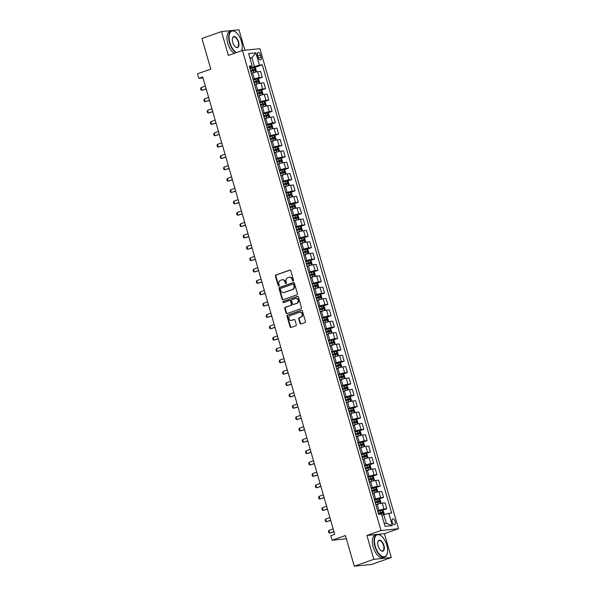 <?xml version="1.0" encoding="UTF-8"?>
<svg xmlns="http://www.w3.org/2000/svg" width="596" height="596" viewBox="0 0 596 596"><rect width="100%" height="100%" fill="white"/><g stroke="black" fill="none" stroke-linecap="round" stroke-linejoin="round"><path stroke-width="0.89" d="M293.165 281.021A0.656 0.566 -95.8 0 0 293.523 280.209L290.788 270.733A0.931 0.805 -95.8 0 0 289.768 270.115L275.955 274.98A0.931 0.805 -95.8 0 0 275.441 276.142L278.176 285.618A0.656 0.566 -95.8 0 0 279.256 285.238L278.898 284.009A2.987 2.585 -95.8 0 1 280.53 280.291L281.685 279.889A2.987 2.585 -95.8 0 1 282.199 279.77A2.987 2.585 -95.8 0 1 284.962 281.878L285.313 283.1A0.656 0.566 -95.8 0 0 286.385 282.72L286.035 281.498A2.987 2.585 -95.8 0 1 287.667 277.781L288.814 277.371A2.987 2.585 -95.8 0 1 289.336 277.259A2.987 2.585 -95.8 0 1 292.092 279.36L292.45 280.589A0.656 0.566 -95.8 0 0 293.165 281.021M395.208 521.582A3.04 1.49 70.6 0 0 392.69 518.863A3.04 1.49 70.6 0 0 392.183 521.887A3.04 1.49 70.6 0 0 394.708 524.607A3.04 1.49 70.6 0 0 395.208 521.582M300.012 323.33A0.931 0.805 -95.8 0 0 301.032 323.948L304.906 322.585A0.931 0.805 -95.8 0 0 305.42 321.423L302.381 310.903A0.931 0.805 -95.8 0 0 301.36 310.278L287.548 315.142A0.931 0.805 -95.8 0 0 287.041 316.305L290.073 326.832A0.931 0.805 -95.8 0 0 291.101 327.45L295.78 325.803A0.931 0.805 -95.8 0 0 296.286 324.641L294.99 320.134A0.931 0.805 -95.8 0 0 293.962 319.516L291.645 320.335A2.496 2.16 -95.8 0 1 290.267 315.56L299.356 312.356A2.496 2.16 -95.8 0 1 300.734 317.132L299.222 317.661A0.931 0.805 -95.8 0 0 298.708 318.823L300.012 323.33L300.481 323.278A0.931 0.805 -95.8 0 0 301.114 323.919M244.881 50.228L238.981 29.8L221.489 31.588L201.947 38.472L210.798 69.129L197.507 73.815L198.818 78.352L202.729 76.973L334.728 534.307L330.825 535.685L332.136 540.229L346.35 538.769M373.811 559.316L391.304 557.528L384.42 533.681L366.927 535.476L373.811 559.316L354.27 566.2L345.419 535.543L332.136 540.229M366.927 535.476L381 530.514L242.445 50.474L259.93 48.686L398.493 528.726L381 530.514M221.489 31.588L228.372 55.435L242.445 50.474M296.905 294.856A0.931 0.805 -95.8 0 0 297.419 293.694L294.379 283.175A0.931 0.805 -95.8 0 0 293.351 282.556L279.546 287.421A0.931 0.805 -95.8 0 0 279.032 288.583L282.072 299.103A0.931 0.805 -95.8 0 0 283.093 299.721L296.905 294.856M298.38 297.039L301.42 307.558A0.931 0.805 -95.8 0 1 300.905 308.721L287.101 313.585A0.931 0.805 -95.8 0 1 286.073 312.967L284.776 308.46A0.931 0.805 -95.8 0 1 285.283 307.298L290.885 305.323A0.931 0.805 -95.8 0 0 291.392 304.169L290.535 301.181A0.931 0.805 -95.8 0 0 289.507 300.555L283.674 302.612A0.656 0.566 -95.8 0 1 283.316 301.36L297.359 296.413A0.931 0.805 -95.8 0 1 298.38 297.039M391.304 557.528L371.762 564.412L354.27 566.2M257.584 55.376L258.157 57.38A2.943 1.445 70.6 0 0 260.601 60.01A2.943 1.445 70.6 0 0 261.093 57.074L260.512 55.078A2.943 1.445 70.6 0 0 258.068 52.448A2.943 1.445 70.6 0 0 257.584 55.376M249.59 67.221L252.138 65.851L249.277 66.141L378.654 514.393L381.514 514.095L385.053 526.357L392.339 525.612L386.268 523.273L383.779 514.646L381.872 515.324M252.138 65.851L248.599 53.588L255.878 52.843L259.416 65.106L249.813 68.011M255.572 72.138L256.392 71.088L255.602 68.361L254.425 67.572L262.277 64.815L259.416 65.106M262.277 64.815L391.654 513.059L388.801 513.35L392.339 525.612M384.42 533.681L398.493 528.726M198.818 78.352L203.005 77.927M250 58.445L251.907 57.767L249.866 57.976M254.403 66.402L251.907 57.767L255.878 52.843M383.645 514.698L384.197 513.886L383.407 511.159L382.23 510.37L386.804 508.768L383.943 509.058A3.799 0.387 163.9 0 0 378.922 510.355L377.626 510.809M386.804 508.768L385.098 502.86L382.237 503.158A3.799 0.387 163.9 0 0 377.216 504.447L375.92 504.909M378.959 499.023L383.526 497.414L380.665 497.705A3.799 0.387 163.9 0 0 375.644 499.001L374.348 499.455M383.526 497.414L381.82 491.506L378.959 491.804A3.799 0.387 163.9 0 0 373.945 493.093L372.642 493.555M376.821 492.229L377.64 491.178L376.858 488.452L375.681 487.662L380.248 486.06L377.387 486.351A3.799 0.387 163.9 0 0 372.366 487.647L371.07 488.102M380.248 486.06L378.542 480.152L375.681 480.45A3.799 0.387 163.9 0 0 370.667 481.739L369.364 482.201M373.543 480.875L374.363 479.825L373.58 477.098L372.403 476.308L376.97 474.707L374.109 474.997A3.799 0.387 163.9 0 0 369.095 476.293L367.792 476.748M376.97 474.707L375.264 468.799L372.403 469.097A3.799 0.387 163.9 0 0 367.389 470.386L366.086 470.847M369.133 464.962L373.692 463.353L370.831 463.643A3.799 0.387 163.9 0 0 365.817 464.94L364.514 465.394M373.692 463.353L371.986 457.445L369.125 457.743A3.799 0.387 163.9 0 0 364.111 459.032L362.815 459.494M365.855 453.608L370.414 451.999L367.553 452.29A3.799 0.387 163.9 0 0 362.539 453.586L361.236 454.04M370.414 451.999L368.708 446.091L365.855 446.389A3.799 0.387 163.9 0 0 360.833 447.678L359.537 448.14M362.577 442.254L367.136 440.645L364.275 440.936A3.799 0.387 163.9 0 0 359.261 442.232L357.965 442.686M367.136 440.645L365.437 434.737L362.577 435.035A3.799 0.387 163.9 0 0 357.555 436.324L356.259 436.786M359.299 430.901L363.858 429.291L361.005 429.582A3.799 0.387 163.9 0 0 355.983 430.878L354.687 431.333M363.858 429.291L362.159 423.383L359.299 423.682A3.799 0.387 163.9 0 0 354.277 424.97L352.981 425.432M356.021 419.547L360.587 417.938L357.727 418.228A3.799 0.387 163.9 0 0 352.705 419.524L351.409 419.979M360.587 417.938L358.881 412.03L356.021 412.328A3.799 0.387 163.9 0 0 350.999 413.617L349.703 414.078M352.743 408.193L357.309 406.584L354.449 406.874A3.799 0.387 163.9 0 0 349.427 408.171L348.131 408.625M357.309 406.584L355.603 400.676L352.743 400.974A3.799 0.387 163.9 0 0 347.729 402.263L346.425 402.725M349.465 396.839L354.031 395.23L351.171 395.52A3.799 0.387 163.9 0 0 346.149 396.817L344.853 397.271M354.031 395.23L352.325 389.322L349.465 389.62A3.799 0.387 163.9 0 0 344.451 390.909L343.147 391.371M346.187 385.485L350.753 383.876L347.893 384.167A3.799 0.387 163.9 0 0 342.879 385.463L341.575 385.917M350.753 383.876L349.047 377.968L346.187 378.266A3.799 0.387 163.9 0 0 341.173 379.555L339.869 380.017M344.048 378.691L344.868 377.64L344.086 374.914L342.909 374.124L347.475 372.522L344.615 372.813A3.799 0.387 163.9 0 0 339.601 374.109L338.297 374.564M347.475 372.522L345.769 366.615L342.909 366.913A3.799 0.387 163.9 0 0 337.895 368.201L336.598 368.663M340.77 367.337L341.59 366.287L340.808 363.56L339.631 362.77L344.197 361.169L341.337 361.459A3.799 0.387 163.9 0 0 336.323 362.755L335.019 363.21M344.197 361.169L342.491 355.261L339.638 355.559A3.799 0.387 163.9 0 0 334.617 356.848L333.32 357.309M337.5 355.983L338.319 354.933L337.53 352.206L336.353 351.416L340.919 349.815L338.059 350.105A3.799 0.387 163.9 0 0 333.045 351.402L331.748 351.856M340.919 349.815L339.221 343.907L336.36 344.205A3.799 0.387 163.9 0 0 331.339 345.494L330.042 345.956M334.222 344.63L335.041 343.579L334.252 340.852L333.075 340.063L337.641 338.461L334.781 338.751A3.799 0.387 163.9 0 0 329.767 340.048L328.47 340.502M337.641 338.461L335.943 332.553L333.082 332.851A3.799 0.387 163.9 0 0 328.061 334.14L326.764 334.602M329.804 328.716L334.363 327.107L331.51 327.398A3.799 0.387 163.9 0 0 326.489 328.694L325.192 329.148M334.363 327.107L332.665 321.199L329.804 321.497A3.799 0.387 163.9 0 0 324.783 322.786L323.486 323.248M327.666 321.922L328.485 320.871L327.696 318.145L326.519 317.355L331.093 315.753L328.232 316.044A3.799 0.387 163.9 0 0 323.211 317.34L321.915 317.795M331.093 315.753L329.387 309.845L326.526 310.144A3.799 0.387 163.9 0 0 321.505 311.432L320.208 311.894M324.388 310.568L325.207 309.518L324.418 306.791L323.241 306.001L327.815 304.4L324.954 304.69A3.799 0.387 163.9 0 0 319.933 305.986L318.637 306.441M327.815 304.4L326.109 298.492L323.248 298.79A3.799 0.387 163.9 0 0 318.234 300.079L316.93 300.54M321.11 299.214L321.929 298.164L321.147 295.437L319.97 294.647L324.537 293.046L321.676 293.336A3.799 0.387 163.9 0 0 316.655 294.633L315.358 295.087M324.537 293.046L322.831 287.138L319.97 287.436A3.799 0.387 163.9 0 0 314.956 288.725L313.652 289.187M317.832 287.861L318.651 286.81L317.869 284.083L316.692 283.294L321.259 281.692L318.398 281.983A3.799 0.387 163.9 0 0 313.384 283.279L312.08 283.733M321.259 281.692L319.553 275.784L316.692 276.082A3.799 0.387 163.9 0 0 311.678 277.371L310.374 277.833M313.421 271.947L317.981 270.338L315.12 270.629A3.799 0.387 163.9 0 0 310.106 271.925L308.803 272.379M317.981 270.338L316.275 264.43L313.414 264.728A3.799 0.387 163.9 0 0 308.4 266.017L307.104 266.479M311.283 265.153L312.103 264.103L311.313 261.376L310.136 260.586L314.703 258.984L311.842 259.275A3.799 0.387 163.9 0 0 306.828 260.571L305.524 261.026M314.703 258.984L312.997 253.076L310.144 253.375A3.799 0.387 163.9 0 0 305.122 254.663L303.826 255.125M308.005 253.799L308.825 252.749L308.035 250.022L306.858 249.232L311.425 247.631L308.564 247.921A3.799 0.387 163.9 0 0 303.55 249.217L302.254 249.672M311.425 247.631L309.726 241.723L306.865 242.021A3.799 0.387 163.9 0 0 301.844 243.31L300.548 243.771M304.727 242.445L305.547 241.395L304.757 238.668L303.58 237.879L308.147 236.277L305.294 236.567A3.799 0.387 163.9 0 0 300.272 237.864L298.976 238.318M308.147 236.277L306.448 230.369L303.587 230.667A3.799 0.387 163.9 0 0 298.566 231.956L297.27 232.418M301.449 231.092L302.269 230.041L301.479 227.314L300.302 226.525L304.876 224.923L302.016 225.214A3.799 0.387 163.9 0 0 296.994 226.51L295.698 226.964M304.876 224.923L303.17 219.015L300.31 219.313A3.799 0.387 163.9 0 0 295.288 220.602L293.992 221.064M297.031 215.178L301.598 213.569L298.738 213.86A3.799 0.387 163.9 0 0 293.716 215.156L292.42 215.61M301.598 213.569L299.892 207.661L297.031 207.959A3.799 0.387 163.9 0 0 292.018 209.248L290.714 209.71M294.893 208.384L295.713 207.334L294.931 204.607L293.754 203.817L298.32 202.215L295.46 202.506A3.799 0.387 163.9 0 0 290.438 203.802L289.142 204.257M298.32 202.215L296.614 196.308L293.754 196.605A3.799 0.387 163.9 0 0 288.74 197.894L287.436 198.356M291.615 197.03L292.435 195.98L291.653 193.253L290.475 192.463L295.042 190.862L292.182 191.152A3.799 0.387 163.9 0 0 287.168 192.448L285.864 192.903M295.042 190.862L293.336 184.954L290.475 185.252A3.799 0.387 163.9 0 0 285.462 186.541L284.158 187.002M288.337 185.676L289.157 184.626L288.375 181.899L287.197 181.109L291.764 179.508L288.904 179.798A3.799 0.387 163.9 0 0 283.89 181.095L282.586 181.549M291.764 179.508L290.058 173.6L287.197 173.898A3.799 0.387 163.9 0 0 282.184 175.187L280.887 175.649M285.059 174.323L285.879 173.272L285.097 170.545L283.92 169.756L288.486 168.154L285.626 168.445A3.799 0.387 163.9 0 0 280.612 169.741L279.308 170.195M288.486 168.154L286.78 162.246L283.927 162.544A3.799 0.387 163.9 0 0 278.906 163.833L277.609 164.295M280.649 158.409L285.208 156.8L282.348 157.091A3.799 0.387 163.9 0 0 277.334 158.387L276.037 158.841M285.208 156.8L283.51 150.892L280.649 151.19A3.799 0.387 163.9 0 0 275.628 152.479L274.331 152.941M278.511 151.615L279.33 150.564L278.541 147.838L277.363 147.048L281.93 145.446L279.077 145.737A3.799 0.387 163.9 0 0 274.056 147.033L272.759 147.488M281.93 145.446L280.232 139.538L277.371 139.837A3.799 0.387 163.9 0 0 272.35 141.125L271.053 141.587M275.233 140.261L276.052 139.211L275.263 136.484L274.085 135.694L278.66 134.093L275.799 134.383A3.799 0.387 163.9 0 0 270.778 135.679L269.481 136.134M278.66 134.093L276.954 128.185L274.093 128.483A3.799 0.387 163.9 0 0 269.072 129.772L267.775 130.233M271.955 128.907L272.774 127.857L271.985 125.13L270.808 124.341L275.382 122.739L272.521 123.029A3.799 0.387 163.9 0 0 267.5 124.326L266.203 124.78M275.382 122.739L273.676 116.831L270.815 117.129A3.799 0.387 163.9 0 0 265.801 118.418L264.497 118.88M268.677 117.554L269.496 116.503L268.707 113.776L267.53 112.987L272.104 111.385L269.243 111.675A3.799 0.387 163.9 0 0 264.222 112.972L262.925 113.426M272.104 111.385L270.398 105.477L267.537 105.775A3.799 0.387 163.9 0 0 262.523 107.064L261.219 107.526M264.259 101.64L268.826 100.031L265.965 100.322A3.799 0.387 163.9 0 0 260.951 101.618L259.647 102.072M268.826 100.031L267.12 94.123L264.259 94.421A3.799 0.387 163.9 0 0 259.245 95.71L257.941 96.172M262.121 94.846L262.94 93.796L262.158 91.069L260.981 90.279L265.548 88.677L262.687 88.968A3.799 0.387 163.9 0 0 257.673 90.264L256.369 90.719M265.548 88.677L263.842 82.769L260.981 83.067A3.799 0.387 163.9 0 0 255.967 84.356L254.671 84.818M258.843 83.492L259.662 82.442L258.88 79.715L257.703 78.925L262.27 77.324L259.409 77.614A3.799 0.387 163.9 0 0 254.395 78.91L253.091 79.365M262.27 77.324L260.564 71.416L257.703 71.714A3.799 0.387 163.9 0 0 252.689 73.003L251.393 73.464M384.226 523.489L386.268 523.273M383.779 514.646L388.801 513.35M293.284 280.962A0.656 0.566 -95.8 0 1 292.919 280.537L292.569 279.315A2.987 2.585 -95.8 0 0 289.812 277.207A2.987 2.585 -95.8 0 0 289.574 277.244M282.437 279.762A2.987 2.585 -95.8 0 1 282.675 279.725A2.987 2.585 -95.8 0 1 285.432 281.826L285.789 283.055A0.656 0.566 -95.8 0 0 286.147 283.48M290.163 270.092L276.425 274.935A0.931 0.805 -95.8 0 0 275.918 276.097L278.652 285.566A0.656 0.566 -95.8 0 0 279.01 285.991M293.754 282.534L280.016 287.369A0.931 0.805 -95.8 0 0 279.509 288.531L282.541 299.05A0.931 0.805 -95.8 0 0 283.175 299.691M293.59 284.53A0.656 0.566 -95.8 0 0 292.874 284.098L280.746 288.367A0.656 0.566 -95.8 0 0 280.388 289.179L280.768 290.475A2.987 2.585 -95.8 0 0 283.525 292.576A2.987 2.585 -95.8 0 0 284.046 292.465L292.331 289.544A2.987 2.585 -95.8 0 0 293.962 285.827L293.59 284.53L294.059 284.486A0.656 0.566 -95.8 0 0 293.344 284.046L293.098 284.076M283.756 292.547A2.987 2.585 -95.8 0 0 283.994 292.532A2.987 2.585 -95.8 0 0 284.515 292.413L284.046 292.465M294.059 284.486L294.431 285.775A2.987 2.585 -95.8 0 1 292.8 289.492L284.515 292.413M289.976 300.511A0.931 0.805 -95.8 0 1 291.004 301.129L291.869 304.116A0.931 0.805 -95.8 0 1 291.355 305.279L285.752 307.253A0.931 0.805 -95.8 0 0 285.246 308.415L286.542 312.915A0.931 0.805 -95.8 0 0 287.175 313.556M297.754 296.398L283.785 301.315A0.656 0.566 -95.8 0 0 283.815 302.559M296.696 303.282A2.496 2.16 -95.8 0 0 295.318 298.507L292.115 299.639A0.931 0.805 -95.8 0 0 291.608 300.801L292.465 303.789A0.931 0.805 -95.8 0 0 293.493 304.407L297.166 303.23A2.496 2.16 -95.8 0 0 295.988 298.402M293.634 304.392A0.931 0.805 -95.8 0 0 293.962 304.362L293.493 304.407M297.166 303.23L293.962 304.362M300.034 312.252A2.496 2.16 -95.8 0 1 301.211 317.079L299.691 317.616A0.931 0.805 -95.8 0 0 299.185 318.778L300.481 323.278M291.444 320.387A2.496 2.16 -95.8 0 0 292.115 320.283L291.645 320.335M294.357 319.493L292.115 320.283M301.755 310.263L288.017 315.098A0.931 0.805 -95.8 0 0 287.51 316.26L290.55 326.779A0.931 0.805 -95.8 0 0 291.176 327.42M251.318 73.211L255.721 72.064L254.395 67.549L250.007 68.667M253.68 72.675L251.356 73.33M250.819 71.483L254.753 70.44L254.44 69.345L250.506 70.395M250.536 70.514L253.315 69.747L253.628 70.835M205.367 86.107L201.075 87.619L201.858 90.346L206.149 88.834M201.075 87.619L200.606 88.625L201.001 89.989L201.858 90.346L206.209 89.028M258.999 83.418L257.673 78.903L253.285 80.02M258.984 83.447L254.596 84.565M256.958 84.029L254.626 84.684M254.097 82.837L258.031 81.794L257.718 80.698L253.784 81.749M253.814 81.868L256.593 81.101L256.906 82.188M208.645 97.461L204.353 98.973L205.136 101.7L209.427 100.188M204.353 98.973L203.884 99.979L204.279 101.342L205.136 101.7L209.487 100.381M262.277 94.771L260.951 90.257L256.563 91.374M262.262 94.801L257.874 95.919M260.236 95.382L257.904 96.038M257.375 94.19L261.309 93.147L260.996 92.052L257.062 93.103M257.092 93.222L259.871 92.454L260.184 93.542M211.923 108.815L207.631 110.327L208.414 113.054L212.705 111.541M207.631 110.327L207.162 111.333L207.557 112.696L208.414 113.054L212.765 111.735M265.399 106.2L266.218 105.149L265.436 102.423L264.259 101.633L259.841 102.728M265.533 106.155L261.145 107.273M263.514 106.736L261.182 107.392M260.653 105.544L264.587 104.501L264.274 103.406L260.333 104.456M260.37 104.576L263.149 103.808L263.462 104.896M215.193 120.169L210.902 121.681L211.692 124.408L215.983 122.895M210.902 121.681L210.44 122.687L210.835 124.05L211.692 124.408L216.035 123.089M268.833 117.479L267.5 112.964L263.112 114.082M268.811 117.509L264.423 118.626M266.792 118.09L264.46 118.746M263.924 116.898L267.865 115.855L267.552 114.76L263.611 115.81M263.648 115.929L266.427 115.162L266.74 116.25M218.471 131.522L214.18 133.035L214.97 135.761L219.261 134.249M214.18 133.035L213.718 134.04L214.113 135.404L214.97 135.761L219.313 134.443M241.596 50.779A11.592 5.677 70.6 0 0 241.857 50.034A11.592 5.677 70.6 0 0 241.432 41.452A11.592 5.677 70.6 0 0 235.48 31.931A11.592 5.677 70.6 0 0 229.9 42.629A11.592 5.677 70.6 0 0 236.515 52.567M236.016 52.739A11.883 5.811 -109.4 0 1 229.52 42.726A11.883 5.811 -109.4 0 1 231.486 30.918A11.883 5.811 -109.4 0 1 235.241 31.767A11.883 5.811 -109.4 0 1 235.36 31.849M238.549 41.75A5.796 2.838 -109.4 0 1 235.755 47.099A5.796 2.838 -109.4 0 1 232.783 42.338A5.796 2.838 -109.4 0 1 232.567 38.047A5.796 2.838 -109.4 0 1 235.413 36.877A5.796 2.838 -109.4 0 1 238.549 41.75M235.636 47.01A5.513 2.697 70.6 0 0 237.26 47.322A5.513 2.697 70.6 0 0 238.169 41.847A5.513 2.697 70.6 0 0 233.602 36.922A5.513 2.697 70.6 0 0 232.529 38.189M234.295 53.349A11.883 5.811 -109.4 0 1 227.799 43.337A11.883 5.811 -109.4 0 1 229.765 31.528L231.486 30.918M241.812 50.168A11.883 5.811 -109.4 0 1 241.775 50.31A11.883 5.811 -109.4 0 1 241.626 50.764M386.804 545.109A11.592 5.677 70.6 0 0 380.851 535.588A11.592 5.677 70.6 0 0 375.271 546.286A11.592 5.677 70.6 0 0 381.552 556.023A11.592 5.677 70.6 0 0 387.229 553.691A11.592 5.677 70.6 0 0 386.804 545.109M387.191 553.826A11.883 5.811 -109.4 0 1 387.147 553.967A11.883 5.811 -109.4 0 1 384.748 556.984A11.883 5.811 -109.4 0 1 374.891 546.383A11.883 5.811 -109.4 0 1 376.858 534.575A11.883 5.811 -109.4 0 1 380.613 535.424A11.883 5.811 -109.4 0 1 380.732 535.506M383.921 545.4A5.796 2.838 -109.4 0 1 381.127 550.749A5.796 2.838 -109.4 0 1 378.155 545.996A5.796 2.838 -109.4 0 1 377.939 541.697A5.796 2.838 -109.4 0 1 380.784 540.535A5.796 2.838 -109.4 0 1 383.921 545.4M381.008 550.667A5.513 2.697 70.6 0 0 382.632 550.98A5.513 2.697 70.6 0 0 383.541 545.496A5.513 2.697 70.6 0 0 378.974 540.579A5.513 2.697 70.6 0 0 377.901 541.846M384.748 556.984L383.027 557.588A11.883 5.811 -109.4 0 1 373.178 546.986A11.883 5.811 -109.4 0 1 375.137 535.178L376.858 534.575M272.111 128.833L270.778 124.318L266.39 125.436M272.089 128.863L267.701 129.98M270.062 129.444L267.738 130.099M267.202 128.252L271.143 127.209L270.83 126.114L266.889 127.164M266.926 127.283L269.705 126.516L270.018 127.604M221.749 142.876L217.458 144.388L218.248 147.115L222.539 145.603M217.458 144.388L216.996 145.394L217.391 146.758L218.248 147.115L222.591 145.796M275.382 140.187L274.056 135.672L269.668 136.789M275.367 140.216L270.979 141.334M273.34 140.798L271.016 141.453M270.48 139.606L274.421 138.563L274.1 137.467L270.167 138.518M270.204 138.637L272.975 137.87L273.296 138.957M225.027 154.23L220.736 155.742L221.526 158.469L225.817 156.957M220.736 155.742L220.274 156.748L220.662 158.111L221.526 158.469L225.869 157.15M278.66 151.54L277.334 147.026L272.946 148.143M278.645 151.57L274.257 152.688M276.618 152.151L274.294 152.807M273.758 150.959L277.699 149.916L277.378 148.821L273.445 149.872M273.482 149.991L276.253 149.224L276.574 150.311M228.305 165.584L224.014 167.096L224.804 169.823L229.088 168.31M224.014 167.096L223.552 168.102L223.94 169.465L224.804 169.823L229.147 168.504M281.789 162.969L282.608 161.918L281.819 159.192L280.612 158.38L276.224 159.497M281.923 162.924L277.535 164.042M279.897 163.505L277.572 164.161M277.036 162.313L280.969 161.27L280.656 160.175L276.723 161.225M276.753 161.345L279.531 160.577L279.844 161.665M231.583 176.938L227.292 178.45L228.074 181.177L232.365 179.664M227.292 178.45L226.823 179.456L227.218 180.819L228.074 181.177L232.425 179.858M285.216 174.248L283.89 169.733L279.502 170.851M285.201 174.278L280.813 175.395M283.175 174.859L280.843 175.515M280.314 173.667L284.247 172.624L283.934 171.529L280.001 172.579M280.031 172.698L282.809 171.931L283.122 173.019M234.861 188.291L230.57 189.804L231.352 192.53L235.644 191.018M230.57 189.804L230.101 190.809L230.496 192.173L231.352 192.53L235.703 191.212M288.494 185.602L287.168 181.087L282.78 182.205M288.479 185.632L284.091 186.749M286.452 186.213L284.121 186.868M283.592 185.021L287.525 183.978L287.212 182.883L283.279 183.933M283.309 184.052L286.087 183.285L286.4 184.373M238.139 199.645L233.848 201.157L234.63 203.884L238.921 202.372M233.848 201.157L233.379 202.163L233.774 203.527L234.63 203.884L238.981 202.565M291.772 196.956L290.446 192.441L286.058 193.558M291.749 196.985L287.369 198.103M289.731 197.567L287.399 198.222M286.87 196.375L290.803 195.332L290.49 194.236L286.549 195.287M286.587 195.406L289.365 194.639L289.678 195.726M241.41 210.999L237.126 212.511L237.908 215.238L242.2 213.726M237.126 212.511L236.657 213.517L237.052 214.88L237.908 215.238L242.252 213.919M295.05 208.309L293.716 203.795L289.328 204.912M295.027 208.339L290.639 209.457M293.009 208.92L290.677 209.576M290.148 207.728L294.081 206.685L293.768 205.59L289.827 206.641M289.865 206.76L292.643 205.993L292.956 207.08M244.688 222.353L240.397 223.865L241.186 226.592L245.477 225.079M240.397 223.865L239.935 224.871L240.33 226.234L241.186 226.592L245.53 225.273M298.171 219.738L298.991 218.687L298.201 215.961L296.994 215.149L292.606 216.266M298.305 219.693L293.917 220.811M296.286 220.274L293.955 220.93M293.418 219.082L297.359 218.039L297.046 216.944L293.105 217.994M293.143 218.114L295.921 217.346L296.234 218.434M247.966 233.706L243.675 235.219L244.464 237.946L248.755 236.433M243.675 235.219L243.213 236.225L243.608 237.588L244.464 237.946L248.808 236.627M301.598 231.025L300.272 226.502L295.884 227.62M301.583 231.047L297.195 232.164M299.557 231.628L297.233 232.284M296.696 230.436L300.637 229.393L300.324 228.298L296.383 229.348M296.421 229.467L299.199 228.7L299.512 229.788M251.244 245.06L246.953 246.573L247.742 249.299L252.034 247.787M246.953 246.573L246.491 247.578L246.886 248.942L247.742 249.299L252.086 247.981M304.876 242.378L303.55 237.856L299.162 238.974M304.861 242.401L300.473 243.518M302.835 242.982L300.511 243.637M299.974 241.79L303.915 240.747L303.595 239.652L299.661 240.702M299.699 240.821L302.47 240.054L302.79 241.142M254.522 256.414L250.231 257.926L251.02 260.653L255.311 259.141M250.231 257.926L249.769 258.932L250.156 260.296L251.02 260.653L255.364 259.334M308.154 253.732L306.828 249.21L302.44 250.327M308.139 253.754L303.751 254.872M306.113 254.336L303.789 254.991M303.252 253.144L307.186 252.101L306.873 251.005L302.939 252.056M302.977 252.175L305.748 251.408L306.068 252.495M257.8 267.768L253.509 269.28L254.291 272.007L258.582 270.495M253.509 269.28L253.047 270.286L253.434 271.649L254.291 272.007L258.642 270.688M311.432 265.086L310.106 260.564L305.718 261.681M311.417 265.108L307.029 266.226M309.391 265.689L307.067 266.345M306.53 264.497L310.464 263.454L310.151 262.359L306.217 263.41M306.247 263.529L309.026 262.762L309.339 263.849M261.078 279.122L256.787 280.634L257.569 283.361L261.86 281.848M256.787 280.634L256.317 281.64L256.712 283.003L257.569 283.361L261.92 282.042M314.554 276.507L315.373 275.456L314.591 272.73L313.384 271.918L308.996 273.035M314.695 276.462L310.307 277.58M312.669 277.043L310.337 277.699M309.808 275.851L313.742 274.808L313.429 273.713L309.495 274.763M309.525 274.883L312.304 274.115L312.617 275.203M264.356 290.475L260.065 291.988L260.847 294.715L265.138 293.202M260.065 291.988L259.595 292.994L259.99 294.357L260.847 294.715L265.198 293.396M317.988 287.793L316.662 283.271L312.274 284.389M317.973 287.816L313.585 288.933M315.947 288.397L313.615 289.053M313.086 287.205L317.02 286.162L316.707 285.067L312.766 286.117M312.803 286.236L315.582 285.469L315.895 286.557M267.626 301.829L263.343 303.342L264.125 306.068L268.416 304.556M263.343 303.342L262.873 304.347L263.268 305.711L264.125 306.068L268.476 304.75M321.266 299.147L319.933 294.625L315.545 295.743M321.244 299.17L316.856 300.287M319.225 299.751L316.893 300.406M316.364 298.559L320.298 297.516L319.985 296.421L316.044 297.471M316.081 297.59L318.86 296.823L319.173 297.911M270.904 313.183L266.613 314.695L267.403 317.422L271.694 315.91M266.613 314.695L266.151 315.701L266.546 317.065L267.403 317.422L271.746 316.103M324.544 310.501L323.211 305.979L318.823 307.096M324.522 310.523L320.134 311.641M322.503 311.105L320.171 311.76M319.635 309.913L323.576 308.87L323.263 307.774L319.322 308.825M319.359 308.944L322.138 308.177L322.451 309.264M274.182 324.537L269.891 326.049L270.681 328.776L274.972 327.264M269.891 326.049L269.429 327.055L269.824 328.418L270.681 328.776L275.024 327.457M327.815 321.855L326.489 317.333L322.101 318.45M327.8 321.877L323.412 322.995M325.774 322.458L323.449 323.114M322.913 321.266L326.854 320.223L326.541 319.128L322.6 320.179M322.637 320.298L325.416 319.53L325.729 320.618M277.46 335.891L273.169 337.403L273.959 340.13L278.25 338.617M273.169 337.403L272.707 338.409L273.102 339.772L273.959 340.13L278.302 338.811M330.944 333.276L331.763 332.225L330.974 329.499L329.767 328.687L325.379 329.804M331.078 333.231L326.69 334.349M329.052 333.812L326.727 334.468M326.191 332.62L330.132 331.577L329.811 330.482L325.878 331.532M325.915 331.652L328.687 330.884L329.007 331.972M280.738 347.245L276.447 348.757L277.237 351.484L281.528 349.971M276.447 348.757L275.985 349.763L276.373 351.126L277.237 351.484L281.58 350.165M334.371 344.562L333.045 340.04L328.657 341.158M334.356 344.585L329.968 345.702M332.33 345.166L330.005 345.822M329.469 343.974L333.41 342.931L333.089 341.836L329.156 342.886M329.193 343.005L331.965 342.238L332.285 343.326M284.016 358.598L279.725 360.111L280.515 362.837L284.799 361.325M279.725 360.111L279.263 361.116L279.651 362.48L280.515 362.837L284.858 361.519M333.246 357.056L337.649 355.916L336.353 351.416L331.935 352.512M335.608 356.52L333.283 357.175M332.747 355.328L336.68 354.285L336.368 353.19L332.434 354.24M332.464 354.359L335.243 353.592L335.555 354.68M287.294 369.952L283.003 371.464L283.785 374.191L288.077 372.679M283.003 371.464L282.534 372.47L282.929 373.834L283.785 374.191L288.136 372.873M336.524 368.41L340.927 367.27L339.631 362.77L335.213 363.865M338.886 367.874L336.554 368.529M336.025 366.682L339.958 365.639L339.645 364.543L335.712 365.594M335.742 365.713L338.521 364.946L338.833 366.033M290.572 381.306L286.281 382.818L287.063 385.545L291.355 384.033M286.281 382.818L285.812 383.824L286.207 385.187L287.063 385.545L291.414 384.226M344.205 378.624L342.879 374.102L338.491 375.219M344.19 378.646L339.802 379.764M342.164 379.227L339.832 379.883M339.303 378.035L343.236 376.992L342.923 375.897L338.99 376.948M339.02 377.067L341.799 376.3L342.111 377.387M293.85 392.66L289.559 394.172L290.341 396.899L294.633 395.386M289.559 394.172L289.09 395.178L289.485 396.541L290.341 396.899L294.692 395.58M347.326 390.045L348.146 388.994L347.364 386.268L346.187 385.478L341.769 386.573M347.461 390L343.072 391.118M345.442 390.581L343.11 391.237M342.581 389.389L346.514 388.346L346.202 387.251L342.26 388.301M342.298 388.421L345.077 387.653L345.389 388.741M297.121 404.013L292.83 405.526L293.619 408.253L297.911 406.74M292.83 405.526L292.368 406.532L292.763 407.895L293.619 408.253L297.963 406.934M350.604 401.399L351.424 400.348L350.642 397.621L349.457 396.832L345.039 397.927M350.739 401.354L346.35 402.471M348.72 401.935L346.388 402.591M345.859 400.743L349.792 399.7L349.48 398.605L345.538 399.655M345.576 399.774L348.355 399.007L348.667 400.095M349.457 396.832L350.761 401.332M300.399 415.367L296.108 416.88L296.897 419.606L301.189 418.094M296.108 416.88L295.646 417.885L296.041 419.249L296.897 419.606L301.241 418.288M353.882 412.752L354.702 411.702L353.912 408.975L352.705 408.163L348.317 409.281M352.735 408.185L354.039 412.685L349.629 413.825M351.99 413.289L349.666 413.944M349.129 412.097L353.07 411.054L352.757 409.959L348.816 411.009M348.854 411.128L351.633 410.361L351.945 411.449M303.677 426.721L299.386 428.233L300.175 430.96L304.467 429.448M299.386 428.233L298.924 429.239L299.319 430.603L300.175 430.96L304.519 429.642M357.16 424.106L357.98 423.056L357.19 420.329L355.983 419.517L351.595 420.634M356.013 419.539L357.309 424.039L352.906 425.179M355.268 424.643L352.944 425.298M352.407 423.451L356.348 422.408L356.028 421.312L352.094 422.363M352.132 422.482L354.911 421.715L355.223 422.802M306.955 438.075L302.664 439.587L303.453 442.314L307.745 440.802M302.664 439.587L302.202 440.593L302.589 441.956L303.453 442.314L307.797 440.995M360.438 435.46L361.258 434.41L360.468 431.683L359.261 430.871L354.873 431.988M360.573 435.415L356.185 436.533M358.546 435.996L356.222 436.652M355.685 434.804L359.626 433.761L359.306 432.666L355.372 433.717M355.41 433.836L358.181 433.068L358.501 434.156M310.233 449.429L305.942 450.941L306.731 453.668L311.015 452.155M305.942 450.941L305.48 451.947L305.867 453.31L306.731 453.668L311.075 452.349M363.716 446.814L364.536 445.763L363.746 443.037L362.569 442.247L358.151 443.342M363.851 446.769L359.462 447.887M361.824 447.35L359.5 448.006M358.963 446.158L362.897 445.115L362.584 444.02L358.65 445.07M358.688 445.19L361.459 444.422L361.772 445.51M362.569 442.247L363.865 446.747M313.511 460.782L309.22 462.295L310.002 465.022L314.293 463.509M309.22 462.295L308.75 463.301L309.145 464.664L310.002 465.022L314.353 463.703M366.987 458.168L367.806 457.117L367.024 454.39L365.847 453.601L361.429 454.696M367.129 458.123L362.74 459.24M365.102 458.704L362.77 459.36M362.241 457.512L366.175 456.469L365.862 455.374L361.928 456.424M361.958 456.543L364.737 455.776L365.05 456.864M365.847 453.601L367.143 458.1M316.789 472.136L312.498 473.649L313.28 476.375L317.571 474.863M312.498 473.649L312.028 474.654L312.423 476.018L313.28 476.375L317.631 475.057M370.265 469.521L371.084 468.471L370.302 465.744L369.095 464.932L364.707 466.05M369.125 464.954L370.421 469.454L366.019 470.594M368.38 470.058L366.048 470.713M365.519 468.866L369.453 467.823L369.14 466.728L365.206 467.778M365.236 467.897L368.015 467.13L368.328 468.218M320.067 483.49L315.776 485.002L316.558 487.729L320.849 486.217M315.776 485.002L315.306 486.008L315.701 487.372L316.558 487.729L320.909 486.41M369.296 481.948L373.699 480.808L372.403 476.308L367.985 477.403M371.658 481.412L369.326 482.067M368.797 480.22L372.731 479.177L372.418 478.081L368.477 479.132M368.514 479.251L371.293 478.484L371.606 479.571M323.337 494.844L319.054 496.356L319.836 499.083L324.127 497.571M319.054 496.356L318.584 497.362L318.979 498.725L319.836 499.083L324.179 497.764M376.977 492.162L375.644 487.64L371.256 488.757M376.955 492.184L372.567 493.302M374.936 492.765L372.604 493.421M372.075 491.573L376.009 490.53L375.696 489.435L371.755 490.486M371.792 490.605L374.571 489.837L374.884 490.925M326.615 506.198L322.324 507.71L323.114 510.437L327.405 508.924M322.324 507.71L321.862 508.716L322.257 510.079L323.114 510.437L327.457 509.118M380.099 503.583L380.918 502.532L380.129 499.806L378.922 498.994L374.534 500.111M380.233 503.538L375.845 504.656M378.214 504.119L375.882 504.775M375.346 502.927L379.287 501.884L378.974 500.789L375.033 501.839M375.07 501.959L377.849 501.191L378.162 502.279M329.893 517.552L325.602 519.064L326.392 521.791L330.683 520.278M325.602 519.064L325.14 520.07L325.535 521.433L326.392 521.791L330.735 520.472M383.496 514.75L382.2 510.347L377.812 511.465M382.639 515.048L381.85 515.242M378.624 514.281L382.565 513.238L382.252 512.143L378.311 513.193M378.348 513.312L381.127 512.545L381.44 513.633M333.171 528.905L328.88 530.418L329.67 533.144L333.961 531.632M328.88 530.418L328.418 531.423L328.813 532.787L329.67 533.144L334.013 531.826M378.922 510.355L377.216 504.447M375.644 499.001L373.945 493.093M372.366 487.647L370.667 481.739M369.095 476.293L367.389 470.386M365.817 464.94L364.111 459.032M362.539 453.586L360.833 447.678M359.261 442.232L357.555 436.324M355.983 430.878L354.277 424.97M352.705 419.524L350.999 413.617M349.427 408.171L347.729 402.263M346.149 396.817L344.451 390.909M342.879 385.463L341.173 379.555M339.601 374.109L337.895 368.201M336.323 362.755L334.617 356.848M333.045 351.402L331.339 345.494M329.767 340.048L328.061 334.14M326.489 328.694L324.783 322.786M323.211 317.34L321.505 311.432M319.933 305.986L318.234 300.079M316.655 294.633L314.956 288.725M313.384 283.279L311.678 277.371M310.106 271.925L308.4 266.017M306.828 260.571L305.122 254.663M303.55 249.217L301.844 243.31M300.272 237.864L298.566 231.956M296.994 226.51L295.288 220.602M293.716 215.156L292.018 209.248M290.438 203.802L288.74 197.894M287.168 192.448L285.462 186.541M283.89 181.095L282.184 175.187M280.612 169.741L278.906 163.833M277.334 158.387L275.628 152.479M274.056 147.033L272.35 141.125M270.778 135.679L269.072 129.772M267.5 124.326L265.801 118.418M264.222 112.972L262.523 107.064M260.951 101.618L259.245 95.71M257.673 90.264L255.967 84.356M254.395 78.91L252.689 73.003M259.409 77.614L257.703 71.714M262.687 88.968L260.981 83.067M265.965 100.322L264.259 94.421M269.243 111.675L267.537 105.775M272.521 123.029L270.815 117.129M275.799 134.383L274.093 128.483M279.077 145.737L277.371 139.837M282.348 157.091L280.649 151.19M285.626 168.445L283.927 162.544M288.904 179.798L287.197 173.898M292.182 191.152L290.475 185.252M295.46 202.506L293.754 196.605M298.738 213.86L297.031 207.959M302.016 225.214L300.31 219.313M305.294 236.567L303.587 230.667M308.564 247.921L306.865 242.021M311.842 259.275L310.144 253.375M315.12 270.629L313.414 264.728M318.398 281.983L316.692 276.082M321.676 293.336L319.97 287.436M324.954 304.69L323.248 298.79M328.232 316.044L326.526 310.144M331.51 327.398L329.804 321.497M334.781 338.751L333.082 332.851M338.059 350.105L336.36 344.205M341.337 361.459L339.638 355.559M344.615 372.813L342.909 366.913M347.893 384.167L346.187 378.266M351.171 395.52L349.465 389.62M354.449 406.874L352.743 400.974M357.727 418.228L356.021 412.328M361.005 429.582L359.299 423.682M364.275 440.936L362.577 435.035M367.553 452.29L365.855 446.389M370.831 463.643L369.125 457.743M374.109 474.997L372.403 469.097M377.387 486.351L375.681 480.45M380.665 497.705L378.959 491.804M383.943 509.058L382.237 503.158M257.777 56.046L260.512 55.078M258.388 58.028L261.093 57.074M292.569 279.315L292.092 279.36M285.789 283.055L285.313 283.1M285.432 281.826L284.962 281.878M278.652 285.566L278.176 285.618M275.918 276.097L275.441 276.142M276.425 274.935L275.955 274.98M292.919 280.537L292.45 280.589M282.541 299.05L282.072 299.103M279.509 288.531L279.032 288.583M280.016 287.369L279.546 287.421M292.8 289.492L292.331 289.544M294.431 285.775L293.962 285.827M286.542 312.915L286.073 312.967M285.246 308.415L284.776 308.46M285.752 307.253L285.283 307.298M291.355 305.279L290.885 305.323M291.869 304.116L291.392 304.169M291.004 301.129L290.535 301.181M283.785 301.315L283.316 301.36M299.185 318.778L298.708 318.823M299.691 317.616L299.222 317.661M301.211 317.079L300.734 317.132M290.55 326.779L290.073 326.832M287.51 316.26L287.041 316.305M288.017 315.098L287.548 315.142M252.935 69.71L252.436 67.989M253.747 72.526L253.248 70.797M253.315 69.747L254.44 69.345M256.213 81.063L255.714 79.343M257.025 83.88L256.526 82.151M256.593 81.101L257.718 80.698M259.491 92.417L258.992 90.696M260.303 95.233L259.804 93.505M259.871 92.454L260.996 92.052M265.555 106.125L264.259 101.633M262.762 103.771L262.27 102.05M263.581 106.587L263.082 104.859M263.149 103.808L264.274 103.406M266.04 115.125L265.54 113.404M266.852 117.941L266.36 116.22M266.427 115.162L267.552 114.76M269.317 126.479L268.818 124.758M270.13 129.295L269.63 127.574M269.705 126.516L270.83 126.114M272.595 137.832L272.096 136.111M273.408 140.649L272.908 138.928M272.975 137.87L274.1 137.467M275.873 149.186L275.374 147.465M276.686 152.002L276.186 150.281M276.253 149.224L277.378 148.821M281.938 162.894L280.642 158.402M279.151 160.54L278.652 158.819M279.964 163.356L279.464 161.635M279.531 160.577L280.656 160.175M282.43 171.894L281.93 170.173M283.242 174.71L282.742 172.989M282.809 171.931L283.934 171.529M285.707 183.248L285.208 181.527M286.52 186.064L286.02 184.343M286.087 183.285L287.212 182.883M288.978 194.601L288.486 192.88M289.798 197.418L289.298 195.697M289.365 194.639L290.49 194.236M292.256 205.955L291.764 204.234M293.068 208.771L292.576 207.05M292.643 205.993L293.768 205.59M298.328 219.663L297.024 215.171M295.534 217.309L295.035 215.588M296.346 220.125L295.847 218.404M295.921 217.346L297.046 216.944M298.812 228.663L298.313 226.942M299.624 231.479L299.125 229.758M299.199 228.7L300.324 228.298M302.09 240.017L301.591 238.296M302.902 242.833L302.403 241.112M302.47 240.054L303.595 239.652M305.368 251.37L304.869 249.65M306.18 254.187L305.681 252.466M305.748 251.408L306.873 251.005M308.646 262.724L308.147 261.003M309.458 265.54L308.959 263.819M309.026 262.762L310.151 262.359M314.71 276.44L313.414 271.94M311.924 274.078L311.425 272.357M312.736 276.894L312.237 275.173M312.304 274.115L313.429 273.713M315.202 285.432L314.703 283.711M316.014 288.248L315.515 286.527M315.582 285.469L316.707 285.067M318.473 296.786L317.981 295.065M319.292 299.602L318.793 297.881M318.86 296.823L319.985 296.421M321.751 308.139L321.251 306.418M322.563 310.956L322.071 309.235M322.138 308.177L323.263 307.774M325.029 319.493L324.529 317.772M325.841 322.309L325.341 320.588M325.416 319.53L326.541 319.128M331.093 333.209L329.797 328.709M328.307 330.847L327.807 329.126M329.119 333.663L328.62 331.942M328.687 330.884L329.811 330.482M331.585 342.201L331.085 340.48M332.397 345.017L331.897 343.296M331.965 342.238L333.089 341.836M334.863 353.555L334.363 351.834M335.675 356.371L335.175 354.65M335.243 353.592L336.368 353.19M338.141 364.908L337.641 363.188M338.953 367.725L338.454 366.004M338.521 364.946L339.645 364.543M341.419 376.262L340.919 374.541M342.231 379.078L341.731 377.357M341.799 376.3L342.923 375.897M347.483 389.978L346.187 385.478M344.689 387.616L344.197 385.895M345.509 390.432L345.01 388.711M345.077 387.653L346.202 387.251M347.967 398.97L347.468 397.249M348.779 401.786L348.288 400.065M348.355 399.007L349.48 398.605M351.245 410.324L350.746 408.603M352.057 413.14L351.558 411.419M351.633 410.361L352.757 409.959M354.523 421.677L354.024 419.957M355.335 424.494L354.836 422.773M354.911 421.715L356.028 421.312M360.587 435.393L359.291 430.893M357.801 433.031L357.302 431.31M358.613 435.847L358.114 434.126M358.181 433.068L359.306 432.666M361.079 444.385L360.58 442.664M361.891 447.201L361.392 445.48M361.459 444.422L362.584 444.02M364.357 455.739L363.858 454.018M365.169 458.555L364.67 456.834M364.737 455.776L365.862 455.374M367.635 467.093L367.136 465.372M368.447 469.909L367.948 468.188M368.015 467.13L369.14 466.728M370.906 478.446L370.414 476.725M371.725 481.263L371.226 479.542M371.293 478.484L372.418 478.081M374.184 489.8L373.692 488.079M374.996 492.616L374.504 490.895M374.571 489.837L375.696 489.435M380.255 503.516L378.952 499.016M377.462 501.154L376.963 499.433M378.274 503.97L377.775 502.249M377.849 501.191L378.974 500.789M380.74 512.508L380.241 510.787M381.209 514.132L381.053 513.603M381.127 512.545L382.252 512.143M289.812 277.207L289.336 277.259M282.675 279.725L282.199 279.77M293.455 284.024L292.986 284.076M283.994 292.532L283.525 292.576M290.14 300.473L289.671 300.518M296.227 298.365L295.75 298.41M293.806 304.392L293.329 304.444M300.265 312.215L299.795 312.259M291.682 320.38L291.213 320.432"/></g></svg>

